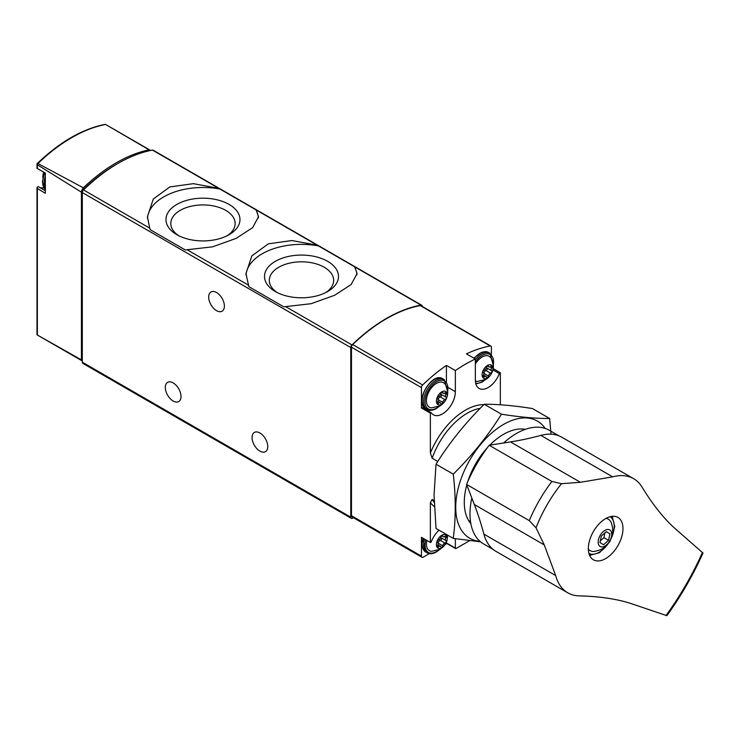 <?xml version="1.0" encoding="UTF-8"?>
<svg xmlns="http://www.w3.org/2000/svg" width="740" height="740" viewBox="0 0 740 740"><rect width="100%" height="100%" fill="white"/><g stroke="black" fill="none" stroke-linecap="round" stroke-linejoin="round"><path stroke-width="1.11" d="M256.234 209.994L218.679 188.312L193.344 183.668L169.812 186.933L153.31 199.014L147.427 216.709L149.702 228.142L150.331 229.77L185.268 249.944L212.593 246.827L236.125 238.373L252.627 227.661L258.51 216.709L256.234 209.994L317.21 245.199L291.875 240.556L268.343 243.821L251.84 255.901L245.957 273.587L248.862 286.657L283.799 306.832L311.124 303.705L334.656 295.26L351.158 284.539L357.041 273.587L354.765 266.881L317.21 245.199M422.161 306.379L422.161 306.351A2.525 1.462 120 0 0 421.634 305.195A2.525 1.462 120 0 0 420.949 305.093A151.46 87.44 120 0 0 351.972 344.914A2.525 1.462 120 0 0 350.76 347.569L350.76 517.168A2.525 1.462 120 0 0 351.287 518.324A2.525 1.462 120 0 0 352.545 518.204L353.415 517.704M421.634 305.195L153.18 150.202A2.525 1.462 120 0 0 152.496 150.1A151.46 87.44 120 0 0 83.518 189.93A2.525 1.462 120 0 0 82.307 192.576L82.307 362.184A2.525 1.462 120 0 0 82.834 363.34L351.287 518.324M38.517 186.794L45.334 190.726L38.554 186.822A2.017 1.165 120 0 0 38.517 186.794A2.017 1.165 120 0 0 37.37 186.98L37.361 188.496L37.37 186.98M39.377 187.294A18.176 10.489 120 0 0 43.864 187.766M37.62 335.155L37 334.489L37 187.84M81.937 360.759L37.046 334.841L81.428 359.871A2.525 1.462 120 0 0 81.937 360.759A2.525 1.462 120 0 0 82.307 360.87M37 163.781L37.925 163.531L83.333 187.812A5.051 2.914 120 0 0 81.428 192.178L37.361 164.77L37 163.781L37 168.239M150.479 150.498A5.051 2.914 120 0 0 149.98 150.072A5.051 2.914 120 0 0 149.11 149.841L105.607 124.459A150.377 86.821 -60 0 0 37.925 163.531M37.361 164.77L37.361 168.517L45.334 173.114L45.334 193.269L37.361 188.496L37.361 335.007M81.428 359.871L81.428 192.178M149.11 149.841A150.932 87.144 120 0 0 83.333 187.812M117.105 163.947A148.934 85.988 120 0 0 83.537 189.329A2.525 1.462 120 0 0 82.307 192.002L82.307 192.576L350.76 347.569M216.533 292.513A11.109 6.41 60 0 1 223.794 302.299A11.109 6.41 60 0 1 222.083 311.207A11.109 6.41 60 0 1 210.983 304.788A11.109 6.41 60 0 1 210.983 291.967A11.109 6.41 60 0 1 216.533 292.513M173.16 382.894A11.109 6.41 60 0 1 180.412 392.681A11.109 6.41 60 0 1 178.71 401.579A11.109 6.41 60 0 1 167.61 395.169A11.109 6.41 60 0 1 167.61 382.339A11.109 6.41 60 0 1 173.16 382.894M259.907 432.974A11.109 6.41 60 0 1 267.168 442.761A11.109 6.41 60 0 1 265.466 451.668A11.109 6.41 60 0 1 254.357 445.249A11.109 6.41 60 0 1 254.357 432.428A11.109 6.41 60 0 1 259.907 432.974M356.957 274.827A55.537 32.06 0 0 0 354.136 266.215M319.199 246.05A55.537 32.06 0 0 0 246.004 275.225M275.336 291.542A37 21.368 0 0 0 327.663 291.542A37 21.368 0 0 0 327.663 261.331A37 21.368 0 0 0 275.336 261.331A37 21.368 0 0 0 275.336 291.542L275.336 291.542M258.436 217.939A55.537 32.06 0 0 0 255.605 209.337M220.668 189.163A55.537 32.06 0 0 0 147.473 218.337M176.804 234.663A37 21.368 0 0 0 229.132 234.663A37 21.368 0 0 0 229.132 204.444A37 21.368 0 0 0 176.804 204.444A37 21.368 0 0 0 176.804 234.663L176.804 234.663M325.831 292.531A32.172 18.574 0 0 0 333.657 280.793A32.172 18.574 0 0 0 301.495 261.812A32.172 18.574 0 0 0 269.332 280.793A32.172 18.574 0 0 0 277.158 292.531M227.31 235.644A32.172 18.574 0 0 0 235.135 223.906A32.172 18.574 0 0 0 202.973 204.924A32.172 18.574 0 0 0 170.811 223.906A32.172 18.574 0 0 0 178.627 235.644M470.52 521.58L468.568 520.451M434.093 500.545L432.151 499.426L430.365 502.608L430.365 542.476A1.008 0.583 120 0 0 431.346 541.606A18.176 10.489 120 0 1 439.07 530.21M434.139 502.266A55.537 32.06 -60 0 1 432.151 499.426M434.297 506.539A58.062 33.522 -60 0 1 430.365 502.608M437.766 461.483L432.151 458.236A55.537 32.06 -60 0 1 480.186 408.332M483.868 404.604A58.062 33.522 120 0 0 430.365 453L432.151 458.236M455.359 538.72L455.359 548.09A1.008 0.583 120 0 0 456.071 548.497L469.623 540.681M491.416 354.395L491.416 347.217A2.525 1.462 120 0 0 490.888 346.061A2.525 1.462 120 0 0 490.195 345.969A149.942 86.571 120 0 0 466.422 353.859L475.348 359.011A149.942 86.571 120 0 0 455.359 370.555L446.433 365.403A149.942 86.571 120 0 0 422.66 384.957A2.525 1.462 120 0 0 421.449 387.612L421.449 407.981L430.365 413.133L430.365 453M493.21 368.622L500.342 372.738A1.008 0.583 120 0 0 499.361 373.608A18.176 10.489 120 0 1 479.113 388.426A18.176 10.489 120 0 1 475.348 380.11L475.348 359.011M500.342 404.78L500.342 372.738M490.888 346.061L420.921 305.666A2.525 1.462 120 0 0 420.228 305.574A149.942 86.571 120 0 0 352.693 344.562A2.525 1.462 120 0 0 351.472 347.217L351.472 515.725A2.525 1.462 120 0 0 352 516.881L421.967 557.285A2.525 1.462 120 0 0 423.234 557.155L429.329 553.64M430.365 542.476L421.449 537.323L421.449 556.129A2.525 1.462 120 0 0 421.967 557.285M445.193 544.474L446.849 543.521M431.078 412.717L422.42 407.721A1.008 0.583 120 0 0 422.309 407.611L431.235 412.763A1.008 0.583 120 0 1 431.346 412.874A18.176 10.489 120 0 0 433.418 414.807A18.176 10.489 120 0 0 447.423 409.942A18.176 10.489 120 0 0 455.359 391.654L455.359 370.555M431.235 412.763A1.008 0.583 120 0 0 430.365 413.133M446.433 365.403L446.433 381.637M427.295 410.487A18.176 10.489 120 0 0 429.903 410.265M422.309 407.611A1.008 0.583 120 0 0 421.449 407.981M446.433 542.189L446.433 542.938A1.008 0.583 120 0 0 446.646 543.401L455.572 548.553M441.789 547.72A7.622 4.403 -60 0 1 437.127 541.079A7.622 4.403 -60 0 1 446.461 535.686A7.622 4.403 -60 0 1 441.789 547.72M445.943 540.561A2.47 1.425 -60 0 1 445.906 540.542A2.47 1.425 -60 0 1 445.943 537.629A1.415 0.814 -60 0 0 445.961 535.963A1.415 0.814 -60 0 0 444.971 536.241A2.47 1.425 -60 0 1 443.232 536.74A2.47 1.425 -60 0 1 442.77 536.047A1.415 0.814 -60 0 0 442.502 535.649A1.415 0.814 -60 0 0 441.521 535.917A1.415 0.814 -60 0 0 440.818 537.166A2.47 1.425 -60 0 1 438.617 539.913A1.415 0.814 -60 0 0 437.47 541.088A1.415 0.814 -60 0 0 437.627 542.411A1.415 0.814 -60 0 0 437.645 542.42A2.47 1.425 -60 0 1 437.682 542.438A2.47 1.425 -60 0 1 437.645 545.352A1.415 0.814 -60 0 0 437.627 547.027A1.415 0.814 -60 0 0 438.617 546.74A2.47 1.425 -60 0 1 440.356 546.24A2.47 1.425 -60 0 1 440.818 546.934A1.415 0.814 -60 0 0 441.086 547.332A1.415 0.814 -60 0 0 442.067 547.063A1.415 0.814 -60 0 0 442.77 545.815A2.47 1.425 -60 0 1 444.971 543.067A1.415 0.814 -60 0 0 446.118 541.893A1.415 0.814 -60 0 0 445.961 540.579A1.415 0.814 -60 0 1 445.961 540.579M447.663 535.168L446.932 540.875L443.787 546.296L440.096 549.284L431.614 551.291A14.134 8.159 -60 0 1 426.897 540.468M441.789 404.262A7.622 4.403 -60 0 1 437.127 397.621A7.622 4.403 -60 0 1 446.461 392.237A7.622 4.403 -60 0 1 441.789 404.262M445.943 397.112A2.47 1.425 -60 0 1 445.906 397.093A2.47 1.425 -60 0 1 445.943 394.18A1.415 0.814 -60 0 0 445.961 392.505A1.415 0.814 -60 0 0 444.971 392.792A2.47 1.425 -60 0 1 443.232 393.292A2.47 1.425 -60 0 1 442.77 392.598A1.415 0.814 -60 0 0 442.502 392.2A1.415 0.814 -60 0 0 441.521 392.468A1.415 0.814 -60 0 0 440.818 393.717A2.47 1.425 -60 0 1 438.617 396.464A1.415 0.814 -60 0 0 437.47 397.639A1.415 0.814 -60 0 0 437.627 398.953L437.645 398.971A2.47 1.425 -60 0 1 437.682 398.99A2.47 1.425 -60 0 1 437.645 401.903A1.415 0.814 -60 0 0 437.627 403.568A1.415 0.814 -60 0 0 438.617 403.291A2.47 1.425 -60 0 1 440.356 402.791A2.47 1.425 -60 0 1 440.818 403.485A1.415 0.814 -60 0 0 441.086 403.883A1.415 0.814 -60 0 0 442.067 403.615A1.415 0.814 -60 0 0 442.77 402.366A2.47 1.425 -60 0 1 444.971 399.618A1.415 0.814 -60 0 0 446.118 398.444A1.415 0.814 -60 0 0 445.961 397.121A1.415 0.814 -60 0 1 445.961 397.121M431.614 407.842A14.134 8.159 -60 0 1 429.367 390.868A14.134 8.159 -60 0 1 445.193 384.319C449.809 390.091 448.125 401.034 440.096 405.835L431.614 407.842M487.484 377.881A7.622 4.403 -60 0 1 482.822 371.24A7.622 4.403 -60 0 1 492.155 365.856A7.622 4.403 -60 0 1 487.484 377.881M491.638 370.731A2.47 1.425 -60 0 1 491.601 370.712A2.47 1.425 -60 0 1 491.638 367.799A1.415 0.814 -60 0 0 491.656 366.124A1.415 0.814 -60 0 0 490.666 366.411A2.47 1.425 -60 0 1 488.927 366.911A2.47 1.425 -60 0 1 488.455 366.217A1.415 0.814 -60 0 0 488.197 365.819A1.415 0.814 -60 0 0 487.216 366.087A1.415 0.814 -60 0 0 486.513 367.336A2.47 1.425 -60 0 1 484.312 370.074A1.415 0.814 -60 0 0 483.165 371.258A1.415 0.814 -60 0 0 483.322 372.572A1.415 0.814 -60 0 0 483.34 372.581A2.47 1.425 -60 0 1 483.377 372.608A2.47 1.425 -60 0 1 483.34 375.522A1.415 0.814 -60 0 0 483.322 377.187A1.415 0.814 -60 0 0 484.312 376.91A2.47 1.425 -60 0 1 486.051 376.41A2.47 1.425 -60 0 1 486.513 377.104A1.415 0.814 -60 0 0 486.781 377.502A1.415 0.814 -60 0 0 487.762 377.224A1.415 0.814 -60 0 0 488.455 375.985A2.47 1.425 -60 0 1 490.666 373.238A1.415 0.814 -60 0 0 491.804 372.063A1.415 0.814 -60 0 0 491.656 370.74A1.415 0.814 -60 0 1 491.656 370.74M475.348 364.006A14.134 8.159 -60 0 1 490.888 357.938C495.504 363.71 493.821 374.653 485.791 379.454L477.309 381.461A14.134 8.159 -60 0 1 475.376 380.971M440.809 537.221A2.47 1.425 120 0 0 441.262 537.869A2.47 1.425 120 0 0 441.299 537.888L445.868 540.524M438.136 543.086A2.47 1.425 120 0 1 440.328 540.394A1.415 0.814 120 0 0 441.456 539.247A1.415 0.814 120 0 0 441.355 537.915M486.504 367.382A2.47 1.425 120 0 0 486.957 368.03A2.47 1.425 120 0 0 486.994 368.058L491.563 370.694M483.83 373.256A2.47 1.425 120 0 1 486.023 370.564A1.415 0.814 120 0 0 487.151 369.417A1.415 0.814 120 0 0 487.049 368.085M440.809 393.773A2.47 1.425 120 0 0 441.262 394.411A2.47 1.425 120 0 0 441.299 394.439L445.868 397.075M438.136 399.637A2.47 1.425 120 0 1 440.328 396.945A1.415 0.814 120 0 0 441.456 395.798A1.415 0.814 120 0 0 441.355 394.466M555.675 575.563L544.261 544.908L536.019 527.796L529.285 520.627L466.579 484.423L474.331 504.532A504.856 291.477 120 0 1 483.877 534.104A65.888 38.036 120 0 0 495.957 551.346L567.756 592.805A65.888 38.036 -60 0 1 555.675 575.563L483.877 534.104M466.579 484.423A104.507 60.338 -60 0 1 489.186 445.258L510.48 441.91A504.856 291.477 120 0 0 540.866 435.398A65.888 38.036 120 0 1 561.836 437.238L633.644 478.688A65.888 38.036 -60 0 1 641.774 486.652C652.819 504.773 664.067 518.87 675.528 528.952L703 553.067C693.075 575.165 681.031 596.042 666.851 615.68L632.238 603.951C617.734 599.058 599.899 596.366 578.717 595.866A65.888 38.036 -60 0 1 567.756 592.805M633.644 478.688A65.888 38.036 -60 0 0 612.665 476.847L580.419 482.295L561.475 483.701L551.901 481.463L489.186 445.258M590.677 537.212A24.485 14.134 120 0 0 593.406 559.81A24.485 14.134 120 0 0 617.891 545.676A24.485 14.134 120 0 0 617.891 517.399A24.485 14.134 120 0 0 593.406 531.533A24.485 14.134 120 0 0 590.677 537.212M561.475 483.701A99.252 57.304 120 0 0 536.019 527.796M503.561 443.001A65.629 37.888 -60 0 1 549.219 430.236L558.83 435.786M493.201 549.469L483.59 543.918A65.629 37.888 -60 0 1 471.806 497.992M612.341 516.307A24.485 14.134 -60 0 1 612.683 517.121M590.557 555.435A24.485 14.134 -60 0 1 589.678 555.546M600.14 535.427A9.592 5.541 -60 0 1 611.49 532.384A9.592 5.541 -60 0 1 603.183 546.768A9.592 5.541 -60 0 1 600.14 535.427M603.6 544.714L608.576 540.293L609.917 533.78L606.273 531.672L601.296 536.093L599.955 542.605L603.6 544.714M606.06 518.379A18.176 10.489 -60 0 1 611.37 523.023C613.136 528.138 613.118 533.133 611.323 537.999C605.709 549.135 600.602 549.765 595.015 551.346A18.176 10.489 -60 0 1 588.337 549.071M600.325 540.82L603.942 537.619L608.576 540.293M606.273 531.672L609.917 533.78M603.942 537.619L604.904 532.883M453.269 538.405L436.036 528.452L434.038 495.171L436.036 464.193C449.467 442.696 465.534 422.707 484.228 404.243C497.659 404.16 513.726 405.594 532.421 408.545L549.654 418.498C536.213 418.581 520.155 417.147 501.461 414.197C488.021 435.694 471.963 455.683 453.269 474.146C455.896 496.808 455.896 518.231 453.269 538.405L480.565 541.81M545.186 428.423A67.654 39.063 120 0 0 491.379 433.27A67.654 39.063 120 0 0 455.72 507.279A67.654 39.063 120 0 0 480.001 541.338M551.032 434.177L549.654 418.498M466.783 484.959A55.537 32.06 120 0 0 464.285 502.33A55.537 32.06 120 0 0 470.853 523.652M525.298 429.348A55.537 32.06 120 0 0 503.552 434.315A55.537 32.06 120 0 0 489.76 445.166M487.373 447.682A55.537 32.06 120 0 0 467.773 481.638M453.269 474.146L436.036 464.193M501.461 414.197L484.228 404.243M420.949 305.093L354.765 266.881M218.679 188.312L152.496 150.1M149.702 228.142L83.518 189.93M248.233 285.02L187.257 249.824M351.972 344.914L285.788 306.702M350.76 517.168L82.307 362.184M45.334 188.506A17.168 9.907 -60 0 1 44.113 183.076A17.168 9.907 -60 0 1 45.334 176.231M44.539 172.661L42.384 181.837L45.334 189.477A17.168 9.907 -60 0 1 42.68 182.253A17.168 9.907 -60 0 1 44.909 172.873M490.195 345.969L420.228 305.574M422.66 384.957L352.693 344.562M421.449 387.612L351.472 347.217M421.449 556.129L351.472 515.725M492.951 369.907L499.361 373.608M448.153 387.492L455.359 391.654M446.433 542.938L455.359 548.09M438.764 549.968A16.16 9.324 -60 0 1 436.443 551.587A16.16 9.324 -60 0 1 425.778 539.821M439.579 549.57L436.23 552.049C432.743 554.001 429.709 554.26 427.137 552.854A17.168 9.907 -60 0 1 424.51 539.099M427.137 552.854L425.713 552.031A17.168 9.907 -60 0 1 423.086 538.267M438.764 406.519A16.16 9.324 -60 0 1 436.443 408.138A16.16 9.324 -60 0 1 425.038 400.627A16.16 9.324 -60 0 1 437.997 380.98A16.16 9.324 -60 0 1 447.626 391.183M439.579 406.121L436.23 408.6C432.743 410.543 429.709 410.811 427.137 409.405A17.168 9.907 -60 0 1 427.137 389.582A17.168 9.907 -60 0 1 444.305 379.675L442.881 378.843A17.168 9.907 -60 0 0 425.713 388.759A17.168 9.907 -60 0 0 425.713 408.582C413.549 402.967 431.938 371.11 442.881 378.843M484.46 380.138A16.16 9.324 -60 0 1 482.129 381.757A16.16 9.324 -60 0 1 475.663 383.172M475.348 361.869A16.16 9.324 -60 0 1 488.298 353.905A16.16 9.324 -60 0 1 493.321 364.802M475.348 359.52A17.168 9.907 -60 0 1 490 353.285L488.576 352.462A17.168 9.907 -60 0 0 474.201 358.354M444.324 536.694L445.943 537.629M440.328 540.394L444.971 543.067M438.154 543.151L442.77 545.815M437.377 546.018L438.617 546.74M442.021 535.621L442.77 536.047M490.019 366.864L491.638 367.799M486.023 370.564L490.666 373.238M483.84 373.312L488.455 375.985M483.063 376.188L484.312 376.91M487.716 365.782L488.455 366.217M444.324 393.245L445.943 394.18M440.328 396.945L444.971 399.618M438.154 399.693L442.77 402.366M437.377 402.569L438.617 403.291M442.021 392.163L442.77 392.598M580.419 482.295L510.48 441.91M544.261 544.908L474.331 504.532M666.009 615.523A203.204 117.318 120 0 0 702.445 552.419M612.665 476.847L540.866 435.398M529.285 520.627A104.507 60.338 -60 0 1 551.901 481.463M610.121 516.714A21.201 12.238 -60 0 1 610.972 538.868M608.539 543.086A21.201 12.238 -60 0 1 588.92 553.418M111.407 127.807L149.98 150.072M37.028 163.753C59.709 141.997 82.473 128.853 105.311 124.32M45.334 173.123L37.222 168.433M43.678 172.161A15.142 15.142 0 0 0 42.874 177.646M245.967 274.151L245.967 273.587M147.436 217.264L147.436 216.709M425.713 552.031L422.734 538.063M447.682 392.08L444.305 379.675M427.137 409.405L425.713 408.582M475.848 383.903L481.925 382.219L485.274 379.74M493.377 365.699L490 353.285M473.841 358.142L481.518 352.286L488.576 352.462M441.262 537.869L445.906 540.542M437.914 544.834L440.356 546.24M441.641 535.825L443.232 536.74M486.957 368.03L491.601 370.712M483.609 374.995L486.051 376.41M487.336 365.986L488.927 366.911M441.262 394.411L445.906 397.093M437.914 401.376L440.356 402.791M441.641 392.367L443.232 393.292M589.586 555.342L599.622 552.641L610.01 541.43L614.783 526.566L612.119 516.326"/></g></svg>
